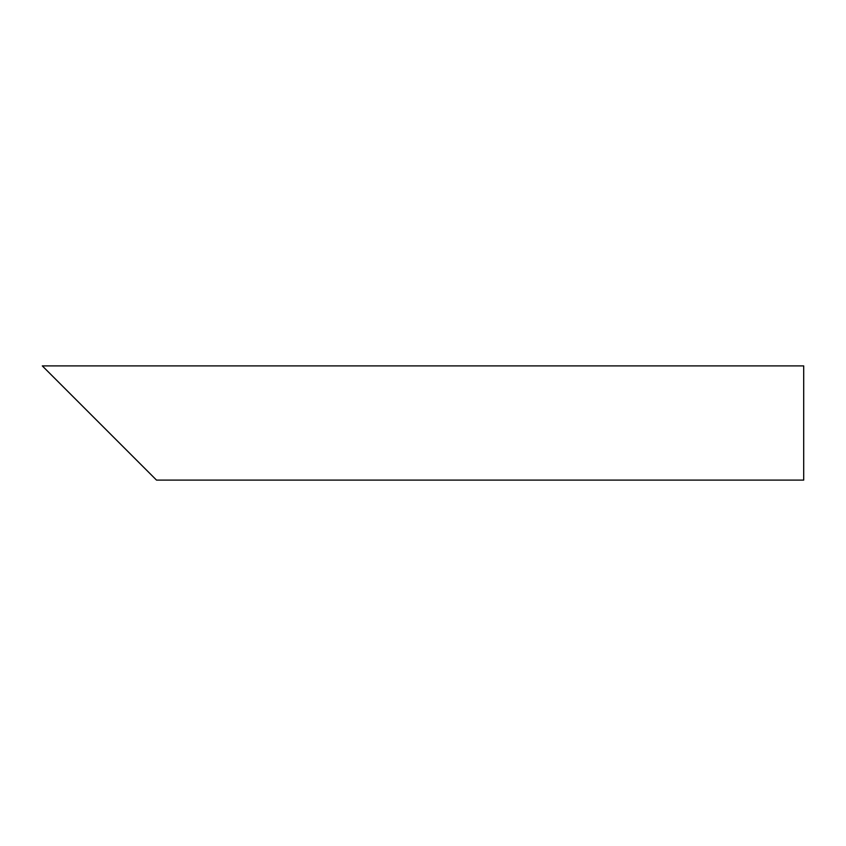 <?xml version="1.0" encoding="UTF-8"?>
<svg xmlns="http://www.w3.org/2000/svg" width="846" height="846" viewBox="0 0 846 846"><rect width="100%" height="100%" fill="white"/><g stroke="black" fill="none" stroke-linecap="round" stroke-linejoin="round"><path stroke-width="1.27" d="M139.379 462.974L59.432 383.026M803.7 423L803.7 480.105L156.51 480.105L42.3 365.895L803.7 365.895L803.7 423"/></g></svg>
